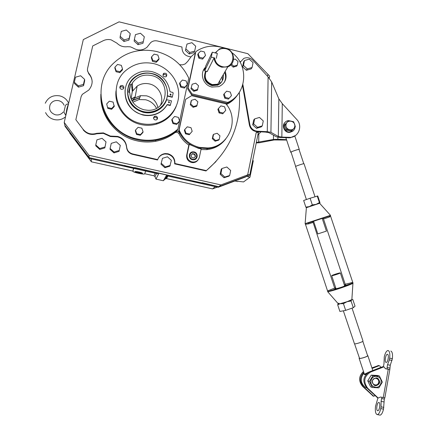 <?xml version="1.0" encoding="UTF-8"?>
<svg xmlns="http://www.w3.org/2000/svg" width="437" height="437" viewBox="0 0 437 437"><rect width="100%" height="100%" fill="white"/><g stroke="black" fill="none" stroke-linecap="round" stroke-linejoin="round"><path stroke-width="0.66" d="M199.277 147.362L207.925 147.968C228.983 146.941 239.929 119.672 225.934 103.853L191.603 95.676L185.654 99.336L179.121 129.991C183.005 139.075 189.724 144.865 199.277 147.362M179.121 129.991L178.738 130.756C182.606 139.796 189.292 145.559 198.802 148.039L207.406 148.646C214.884 147.864 221.002 144.647 225.749 138.999C221.002 144.647 214.884 147.864 207.406 148.646L206.635 149.645C214.152 148.859 220.27 145.603 224.989 139.884M185.654 99.336L178.738 130.756M189.259 134.711L192.182 131.291L190.991 127.686L187.271 126.817L184.736 129.565L184.37 130.253L185.55 133.853L189.259 134.711L192.182 131.291M184.736 129.565L185.927 133.176L185.55 133.853M185.927 133.176L189.647 134.039M143.068 131.843L141.878 128.199L138.092 127.325L135.492 130.095L135.339 130.794L136.524 134.421L140.293 135.29L142.877 132.526L143.068 131.843L140.474 134.612L140.293 135.29M135.492 130.095L136.683 133.744L136.524 134.421M136.683 133.744L140.474 134.612M231.463 95.599L230.283 92.038L226.628 91.158L224.148 93.846L223.613 94.682L224.793 98.238L228.431 99.106L231.463 95.599L228.431 99.106M224.148 93.846L225.328 97.413L224.793 98.238M225.328 97.413L228.988 98.287M111.632 109.283L114.243 106.535L113.117 102.083L109.305 101.193L106.677 103.951L107.83 108.398L111.632 109.283L111.681 108.491L114.303 105.732M106.677 103.951L107.83 108.398M107.868 107.606L111.681 108.491M116.056 71.734L119.831 72.635L122.42 69.931L122.518 68.97L121.333 65.348L117.548 64.441L114.942 67.156L114.876 68.123L116.056 71.734L116.127 70.783L119.918 71.69L119.831 72.635M119.918 71.69L122.518 68.97M114.942 67.156L116.127 70.783M151.584 56.81L151.36 57.815L152.535 61.399L156.255 62.3L158.8 59.623L159.057 58.624L157.877 55.035L154.141 54.122L151.584 56.81L152.764 60.404L152.535 61.399M152.764 60.404L156.501 61.311L156.255 62.3M156.501 61.311L159.057 58.624M179.902 82.73L179.552 83.62L180.732 87.198L184.425 88.077L187.32 84.505L186.135 80.921L182.431 80.031L179.902 82.73L181.082 86.318L180.732 87.198M181.082 86.318L184.791 87.209L184.425 88.077M184.791 87.209L187.32 84.505M178.351 117.351L174.62 116.477L172.074 119.219L171.757 119.957L172.937 123.556L176.657 124.425L179.192 121.688L179.541 120.962L178.351 117.351M172.074 119.219L173.26 122.835L172.937 123.556M173.26 122.835L176.996 123.704L176.657 124.425M176.996 123.704L179.541 120.962M190.308 104.738L193.116 107.305L196.694 106.251L197.885 101.816L195.066 99.237L191.472 100.297L191.078 101.111L190.308 104.738L190.701 103.94L193.525 106.519L193.116 107.305M193.525 106.519L197.114 105.459M191.472 100.297L190.701 103.94M218.402 108.589L217.894 109.365L219.068 112.932L222.723 113.795L225.738 110.332L224.558 106.754L220.893 105.885L218.402 108.589L219.587 112.167L219.068 112.932M219.587 112.167L223.258 113.036L222.723 113.795M223.258 113.036L225.738 110.332M219.948 135.831L217.14 133.258L213.562 134.345L213.07 135.011L212.316 138.655L215.119 141.211L218.675 140.13L219.194 139.485L219.948 135.831M213.562 134.345L212.803 137.999L212.316 138.655M212.803 137.999L215.621 140.572L215.119 141.211M215.621 140.572L219.194 139.485M193.782 91.295L197.349 90.251L198.54 85.767L195.727 83.183L192.143 84.226L190.974 88.722L193.782 91.295L194.192 90.437L197.775 89.388M192.143 84.226L190.974 88.722M191.373 87.853L194.192 90.437M198.163 53.664L197.743 54.674L198.917 58.219L202.577 59.115L205.51 55.466L204.336 51.905L200.665 51.003L198.163 53.664L199.343 57.225L198.917 58.219M199.343 57.225L203.019 58.126L202.577 59.115M203.019 58.126L205.51 55.466M231.528 64.141L233.757 66.189L237.275 65.173L238.012 61.595L235.237 59.039L233.544 59.525M230.785 64.938L233.183 67.14L236.685 66.129L237.275 65.173M233.757 66.189L233.183 67.14M205.221 67.549C199.288 73.656 203.265 85.313 211.885 87.045L218.926 86.613C225.317 83.374 227.415 78.278 225.208 71.318M224.241 82.407C225.885 79.168 226.005 75.814 224.613 72.356M223.706 48.081C214.48 44.864 205.767 45.666 197.562 50.495L195.814 51.686L195.355 52.817L187.67 88.864L188.096 87.903L191.98 93.895L227.726 102.416L227.114 103.301C231.736 101.1 235.477 97.91 238.351 93.742M227.726 102.416C246.998 94.179 249.325 65.239 231.943 52.686M195.814 51.686L188.096 87.903M191.98 93.895L191.537 94.829L227.114 103.301M205.046 68.254L203.216 70.745M191.537 94.829L187.67 88.864M215.157 52.893L219.593 48.857L222.886 48.086L225.814 48.37C234.877 50.162 236.368 63.933 227.792 66.85L221.876 67.227C217.244 65.796 214.633 62.709 214.043 57.968L214.665 57.952C215.277 62.365 217.741 65.239 222.062 66.566C233.658 69.833 237.515 51.167 225.787 48.731C221.373 47.906 218.014 49.337 215.698 53.024L217.331 53.429L216.299 58.35L217.331 53.429L212.306 52.189L205.641 66.2L204.614 70.92L211.268 57.121L212.306 52.189M206.155 71.291C203.855 77.567 205.909 81.992 212.311 84.576L217.768 84.204L227.792 66.85M223.323 74.585C223.891 79.272 222.062 82.626 217.85 84.641L212.185 85.018C205.527 82.331 203.396 77.726 205.789 71.204M207.209 71.548L214.043 57.968M205.188 72.531L204.909 72.995M221.472 82.183L221.706 81.697M222.247 80.129L222.335 76.3M214.665 57.952L211.268 57.121M74.339 82.254L74.508 83.565L78.452 87.149L83.549 85.696L84.696 80.681L84.598 79.348L80.637 75.754L75.503 77.196L74.339 82.254L78.316 85.86L78.452 87.149M78.316 85.86L83.445 84.401L83.549 85.696M83.445 84.401L84.598 79.348M106.016 141.899L102.05 138.316L96.932 139.835L95.779 144.953L95.807 145.865L99.756 149.432L104.842 147.914L106.016 141.899L104.842 147.914M95.779 144.953L99.756 148.542L99.756 149.432M99.756 148.542L104.875 147.012M120.295 145.401L116.34 141.828L111.249 143.347L110.113 148.454L110.048 149.345L113.986 152.901L119.044 151.382L120.295 145.401L119.044 151.382M110.113 148.454L114.073 152.038L113.986 152.901M114.073 152.038L119.164 150.503M171.364 160.33L167.458 156.79L162.466 158.314L160.985 164.181L164.875 167.704L169.84 166.18L171.364 160.33M162.466 158.314L160.985 164.181M161.373 163.394L165.29 166.939L164.875 167.704M165.29 166.939L170.283 165.405M230.676 170.49L226.83 166.983L221.952 168.507L221.188 169.256L220.161 174.259L223.99 177.744L228.841 176.22L229.649 175.516L230.676 170.49M221.952 168.507L220.914 173.538L220.161 174.259M220.914 173.538L224.771 177.045L223.99 177.744M224.771 177.045L229.649 175.516M186.998 44.05L185.408 50.452L189.221 53.953L194.077 52.577L194.662 51.102L195.71 46.202L191.881 42.679L186.998 44.05L185.408 50.452M185.944 48.96L189.778 52.489L189.221 53.953M189.778 52.489L194.662 51.102M144.33 36.795L140.446 33.239L135.465 34.616L134.361 39.559L134.148 41.122L138.016 44.661L142.965 43.279L144.33 36.795L142.965 43.279M134.361 39.559L138.25 43.121L138.016 44.661M138.25 43.121L143.238 41.734M126.331 30.011L121.317 31.388L120.202 36.342L120.077 37.926L123.961 41.477L128.937 40.095L130.035 35.179L130.226 33.578L126.331 30.011M120.202 36.342L124.108 39.914L123.961 41.477M124.108 39.914L129.117 38.527L128.937 40.095M129.117 38.527L130.226 33.578M177.886 129.128L188.757 78.174C182.234 64.436 171.533 55.548 156.659 51.511C139.84 47.961 125.332 51.992 113.134 63.616C88.727 86.57 103.493 132.673 137.491 139.042C143.735 140.446 149.962 140.605 156.173 139.512C164.438 137.983 171.675 134.52 177.886 129.128L177.509 129.898C171.326 135.268 164.126 138.709 155.9 140.239C163.241 138.89 169.807 135.967 175.598 131.482L177.706 131.029L179.465 132.449C183.545 140.588 189.991 145.789 198.802 148.039L207.406 148.646L207.925 147.968M156.173 139.512L155.9 140.239C149.716 141.326 143.522 141.167 137.311 139.769C116.406 135.323 100.199 115.155 100.832 94.266C100.199 115.155 116.406 135.323 137.311 139.769C143.522 141.167 149.716 141.326 155.9 140.239L155.496 141.309C162.788 139.966 169.305 137.065 175.051 132.613L177.149 132.16L178.897 133.569C181.153 138.289 184.463 142.123 188.822 145.057L186.708 155.053C186.304 158.806 187.915 161.286 191.543 162.498L193.072 162.651C195.17 162.553 196.825 161.652 198.021 159.958M131.985 87.476L132.591 87.258M131.783 98.953L135.137 97.069M151.858 73.716C141.512 71.149 130.401 77.802 128.21 87.99C125.872 98.139 133.094 109.25 143.56 111.61C153.988 114.117 165 107.327 167.098 97.2C169.354 87.11 162.231 76.136 151.858 73.716M143.489 111.91C127.074 108.824 121.83 85.395 135.519 76.606C140.468 73.252 145.925 72.231 151.89 73.542C170.681 77.13 173.21 105.525 155.151 111.227C151.371 112.582 147.482 112.812 143.489 111.91M132.804 102.138L139.053 99.56L145.608 99.751C150.486 101.013 154.103 103.848 156.457 108.239M131.925 100.707L134.984 97.904L140.55 95.659L146.586 95.84C152.633 97.56 156.397 101.417 157.883 107.409M131.078 98.964L132.302 91.475L137.152 86.094C140.905 83.675 145.013 82.954 149.465 83.937C158.877 85.909 164.552 97.123 160.357 105.448M151.459 75.535C171.872 79.474 168.469 111.692 147.662 110.255L143.959 109.774C135.224 107.125 130.472 101.351 129.696 92.464L128.74 92.24L130.477 84.407L131.433 84.636L132.274 83.117C136.928 76.551 143.325 74.022 151.459 75.535M132.302 91.475L131.433 84.636M166.59 99.871C164.547 105.503 160.69 109.436 155.02 111.659C151.246 113.014 147.367 113.243 143.385 112.347C132.225 108.687 126.981 101.16 127.642 89.754M130.477 84.407L129.292 92.371M132.05 100.745L139.742 97.768M132.116 100.477L139.845 97.506M168.851 102.821L168.731 101.624L169.114 101.597L169.234 102.793L168.851 102.821M168.349 102.127L169.01 101.881L169.512 102.575M170.485 95.233L170.343 94.048L170.752 94.01L170.889 95.2L170.485 95.233M169.982 94.55L170.643 94.31L171.146 94.993M166.644 99.723L171.495 100.871L170.343 105.142L167.579 104.58L167.027 104.804C164.334 109.195 160.516 112.287 155.583 114.073C151.448 115.483 147.203 115.701 142.866 114.723C124.627 111.293 118.596 85.379 133.635 75.366C139.234 71.439 145.45 70.226 152.278 71.723C162.335 74.716 168.212 81.282 169.917 91.404L170.321 91.852L172.784 92.442L173.178 93.048L172.336 96.954L167.59 95.829M167.027 104.804L166.929 105.082C164.236 109.469 160.423 112.555 155.496 114.341C151.366 115.75 147.132 115.963 142.801 114.986C130.45 110.982 124.545 102.662 125.08 90.033M167.546 96.14L172.227 97.249L172.336 96.954M166.929 105.082L167.475 104.858L169.938 105.443L170.545 105.071M163.411 73.635L163.815 73.312C166.41 72.946 167.278 73.973 166.421 76.393L165.978 76.743C163.4 77.059 162.542 76.027 163.411 73.635M162.897 75.093L163.427 74.618C165.055 74.033 166.093 74.585 166.53 76.262M157.517 117.487L157.396 119.006L156.227 119.978L154.66 119.836L153.633 118.635L153.737 117.138L154.873 116.16L156.468 116.275L157.517 117.487M153.534 117.974L154.534 117.209L155.905 117.231L156.839 117.914L157.26 119.23M121.426 89.328C119.634 88.438 119.361 87.247 120.596 85.761L122.294 85.428C124.108 86.351 124.37 87.553 123.07 89.033L121.426 89.328M119.847 87.766L120.47 87.001L122.158 86.668L123.731 88.263M176.155 106.464C172.424 115.319 165.869 121.207 156.495 124.119C151.306 125.566 146.034 125.692 140.687 124.485C125.517 121.257 114.221 105.885 116.018 90.88M154.032 63.693C167.562 66.943 178.017 79.359 178.662 92.917C179.367 106.464 170.13 119.356 156.839 123.114C151.617 124.567 146.319 124.692 140.938 123.474C116.379 118.864 107.3 84.527 126.643 69.86C134.689 63.534 143.817 61.48 154.032 63.693M193.979 152.409C189.609 151.235 188.101 158.369 192.548 159.215C196.929 160.379 198.42 153.256 193.979 152.409M189.882 153.595L192.81 151.918L194.023 152.005C197.049 153.278 197.868 155.364 196.475 158.265M192.542 153.611L191.002 155.293L191.723 157.495L193.99 158.014L195.53 156.326L194.804 154.124L192.542 153.611L191.018 155.353M195.284 156.593L194.58 154.447L192.318 153.933M194.58 154.447L194.804 154.124M65.829 115.499L63.889 112.118L65.293 106.027C65.911 104.498 66.937 103.82 68.374 103.995L66.877 108.72L65.741 115.423M138.928 172.047C136.644 171.583 135.497 171.517 135.492 171.861L138.616 172.976C140.79 173.423 141.938 173.494 142.069 173.194L138.928 172.047M137.77 172.003L136.59 172.025L137.595 172.533L140.949 172.997L137.77 172.003M139.884 172.478L139.769 173.019M137.71 172.003L137.595 172.533M192.449 159.702L193.482 159.8C198.005 159.855 198.545 152.732 194.083 151.923L192.864 151.836C188.451 151.967 188.079 158.915 192.449 159.702M189.248 144.368L187.129 154.408C186.725 158.183 188.342 160.674 191.985 161.892L193.52 162.045C196.606 161.783 198.567 160.171 199.387 157.211L201.14 148.842L198.562 148.378L189.248 144.368L188.822 145.057M205.543 71.679C203.008 78.245 205.111 82.899 211.847 85.647L217.943 85.084L220.609 83.21L222.22 80.932M219.718 84.008L219.773 83.593M219.811 83.052L219.658 80.932M190.974 56.865C185.009 56.176 182 52.888 181.95 46.999L157.44 40.974C154.851 40.417 152.584 40.974 150.639 42.646L147.061 47.201C142.68 50.648 137.988 50.9 132.985 47.972L130.401 46.825L127.336 46.693C123.332 47.207 119.875 46.032 116.958 43.181L111.167 39.86C108.381 39.215 105.738 39.499 103.225 40.712L92.715 45.945L87.438 69.073L87.564 71.111L88.749 73.214C93.228 78.906 93.25 84.521 88.809 90.055L82.309 94.359L81.14 96.566L75.847 119.705L83.085 129.314C86.75 133.596 91.273 134.929 96.664 133.312L103.372 132.892L110.359 136.065L117.602 136.404C122.972 137.972 125.993 141.484 126.654 146.925C127.096 150.563 129.101 152.895 132.679 153.939L132.58 154.343L157.533 159.986L157.702 159.603C158.981 156.08 161.493 154.075 165.241 153.578L167.977 153.769C172.762 155.299 175.073 158.538 174.893 163.493L206.346 170.61C230.436 149.886 241.426 123.797 239.318 92.349M174.893 163.493L174.669 163.864C174.844 158.926 172.544 155.698 167.77 154.174L165.044 153.982C161.821 154.365 159.472 155.976 157.986 158.822M113.336 136.218L113.298 136.677L117.548 136.863C122.906 138.431 125.911 141.927 126.572 147.356L126.654 146.925M96.664 133.312L96.675 133.782L103.361 133.361L107.622 135.279L107.644 134.815M100.832 95.452C100.089 116.258 116.204 136.42 137.038 140.845C143.205 142.233 149.356 142.386 155.496 141.309M200.993 149.552L206.635 149.645M132.679 153.939L157.702 159.603M226.464 104.525C231.042 102.291 234.74 99.084 237.564 94.9M75.847 119.705L83.085 129.314M174.669 163.864L206.029 170.96L215.987 161.581M206.346 170.61L206.029 170.96M92.163 81.588C91.939 78.66 90.814 76.087 88.782 73.864L87.422 70.417M132.58 154.343C129.013 153.305 127.014 150.978 126.572 147.356M113.298 136.677L110.326 136.524L107.622 135.279M96.675 133.782C91.3 135.394 86.788 134.066 83.139 129.8M247.681 174.871L256.229 132.487L258.349 132.427L249.773 175.024L248.729 174.554L247.681 174.871L220.887 184.922L88.979 155.31L64.223 122.453L83.314 39.57L119.082 21.85L247.834 53.685L269.684 76.158L269.263 78.245M256.229 132.487L259.671 131.799M267.559 76.306L267.974 74.263M257.852 134.896L258.644 134.126L257.983 134.263L258.644 134.126L260.976 131.865M64.223 122.453L64.862 125.386L89.175 157.653L218.795 186.708L246.375 176.357L247.632 176.641L249.773 175.024M88.979 155.31L89.175 157.653L124.84 165.65L124.78 165.94L134.541 168.125L134.678 167.584L192.662 180.852L192.444 181.104L201.992 183.24L202.282 182.742L218.795 186.708L218.101 187.298L166.289 175.69L163.312 180.743L165.191 178.941L167.032 175.86M248.729 174.554L246.375 176.357L218.795 186.708L220.887 184.922M226 103.93L226.388 103.656C231.643 101.329 235.805 97.773 238.886 92.999M195.344 52.861L191.1 56.723L187.741 61.377L185.25 63.9L182.562 64.845L179.667 64.709M142.538 173.358L142.528 173.27C142.315 172.539 134.989 170.982 134.995 171.67L135.011 171.746C135.235 172.478 142.495 174.03 142.538 173.358M252.679 160.592L253.291 160.734L249.98 177.176L243.54 181.934L237.974 181.295L237.591 181.59L234.915 180.984M89.241 158.434L65.069 126.353L64.862 125.386L89.175 157.653L89.241 158.434L158.593 173.97L155.96 179.104L163.312 180.743M218.101 187.298L245.523 177.001L246.375 176.357L249.98 177.176M69.658 132.438L69.789 133.116L91.415 161.816L91.207 158.871M133.525 168.354L133.378 168.89M91.415 161.816L132.897 171.091M144.696 173.724L153.966 175.8L155.211 173.21M167.994 176.073L166.464 178.591L212.595 188.904L217.331 187.123M166.464 178.591L165.191 178.941M156.539 173.505L154.982 176.663L155.96 179.104M154.982 176.663L153.966 175.8M215.162 186.643L212.595 188.904M131.827 98.691L135.186 96.806M133.662 168.382L132.892 171.315C133.252 172.457 144.565 174.876 144.658 173.828L145.729 171.085M202.102 182.704L201.992 183.24M124.9 165.394L124.78 165.94M134.656 167.584L134.541 168.125M253.072 62.638L249.287 59.137L244.491 60.525L243.6 61.934L242.595 66.795L246.37 70.275L251.138 68.888L252.078 67.527L253.072 62.638M244.491 60.525L243.485 65.419L242.595 66.795M243.485 65.419L247.282 68.92L246.37 70.275M247.282 68.92L252.078 67.527M263.271 120.923L259.469 117.433L254.667 118.886L253.706 119.94L252.706 124.867L256.492 128.341L261.271 126.883L262.276 125.878L263.271 120.923M254.667 118.886L253.662 123.846L252.706 124.867M253.662 123.846L257.469 127.342L256.492 128.341M257.469 127.342L262.276 125.878M379.431 408.18L379.824 405.536M377.546 410.709C375.918 410.206 377.027 402.488 378.732 402.455L378.999 402.488C380.643 402.919 379.54 410.714 377.83 410.747L377.546 410.709M383.424 366.818L383.976 363.748L384.276 356.854C385.183 353.08 386.368 350.971 387.832 350.523L388.171 350.54C389.629 351.222 390.126 353.762 389.662 358.16L392.371 358.706C392.825 354.309 392.322 351.769 390.853 351.08L390.825 351.075M387.909 359.951L388.362 357.302M386.073 362.415C384.358 362.175 385.571 354.325 387.324 354.298L387.51 354.303C389.236 354.473 388.04 362.404 386.275 362.426L386.073 362.415M385.379 368.708L384.26 367.053L383.522 367.004L370.658 372.018C363.966 376.301 363 381.725 367.752 388.291L378.191 398.025L380.518 397.047L384.86 397.796L384.303 399.085L381.588 398.555L382.107 397.353M371.914 367.883L378.682 365.479M372.1 368.446L379.021 365.753L379.753 365.796L380.807 367.408M379.496 415.013L380.146 415.139C381.523 414.735 382.643 412.736 383.506 409.13L384.303 399.085M384.86 397.801L389.826 369.565L390.257 365.245L392.371 358.706M385.166 368.593L387.308 369.063L387.067 367.495L387.559 364.704L390.257 365.245M389.815 369.565L388.253 369.292L383.271 397.583M383.812 401.898L381.091 401.374L381.588 398.555M381.091 401.374L381.08 406.847L383.812 407.377M383.506 409.13L380.774 408.606L381.08 406.847M380.774 408.606C379.911 412.211 378.797 414.216 377.431 414.62C375.64 414.281 375.001 411.523 375.514 406.344L377.934 397.921M392.065 360.438L389.356 359.891L389.662 358.16M389.356 359.891L387.559 364.704M385.51 368.746L388.253 369.292M373.132 396.02L362.59 386.357C358.356 381.086 358.657 376.126 363.491 371.466M383.877 366.949L382.544 366.736L369.724 371.729C363.054 375.995 362.087 381.403 366.829 387.947L377.535 397.768M375.132 395.709L373.624 396.168L363.486 386.69C359.422 381.796 359.509 376.984 363.753 372.253M376.202 377.863L377.814 378.349C380.758 381.889 380.097 384.347 375.825 385.734L374.148 385.216C371.27 381.654 371.953 379.207 376.202 377.863M367.73 380.824L369.451 381.425L372.4 387.499L370.658 386.865L367.73 380.824L371.232 375.132L377.644 375.481L379.425 376.038L372.974 375.694L371.232 375.132M377.47 376.53L376.181 376.284C370.953 375.727 368.626 383.97 373.302 386.516L374.269 386.98M376.273 376.317C371.051 375.76 368.719 384.003 373.395 386.554L375.749 387.286C381.053 387.827 383.287 379.425 378.502 376.978L376.273 376.317M372.4 387.499L378.863 387.838L382.364 382.102L379.425 376.038M372.974 375.694L369.451 381.425M376.776 377.939L377.147 378.131C378.841 379.311 379.403 380.927 378.824 382.981C377.945 384.915 376.503 385.724 374.493 385.396M372.526 380.409C373.87 376.29 380.152 378.846 378.524 382.85C377.186 386.974 370.893 384.418 372.526 380.409M343.345 310.805L354.478 343.821C355.767 344.23 363.229 341.772 362.978 341.018L362.956 340.947M331.863 275.725L331.678 275.671C331.579 275.326 338.932 272.901 340.144 272.885L340.341 272.934C340.456 273.278 333.01 275.725 331.863 275.725M354.565 343.837L359.536 358.324C360.787 358.793 367.861 356.461 367.599 355.663L367.572 355.592M359.11 358.28L364.267 373.81L364.562 374.181L369.128 371.985M367.501 355.379L367.828 355.598C368.107 356.439 360.64 358.903 359.318 358.4L359.247 357.925M366.397 373.99C364.715 374.984 363.983 374.859 364.201 373.608M363.999 373.007C359.924 378.234 360.361 382.998 365.321 387.297L366.987 388.094M351.911 299.421L352.238 299.454M345.662 310.368L343.433 303.655L338.26 303.764C338.069 304.786 352.61 300.077 351.687 299.7L351.878 299.356L351.741 299.656L352.817 299.536L355.03 306.173L353.287 307.703L345.662 310.368L339.893 311.455L337.686 304.797L338.189 303.682M343.433 303.655L347.044 301.716L340.341 303.617L337.686 304.797M351.058 301.006L351.741 299.656L347.044 301.716L351.058 301.006L353.287 307.703M338.424 303.436L338.877 303.147M319.425 202.604L319.889 203.189L319.955 202.566L317.77 196L310.106 198.24L312.318 204.893L316.077 204.352L319.425 202.604L317.218 195.978M306.348 207.662L305.84 207.105L303.644 200.496L310.106 198.24M305.84 207.105L309.27 206.608L312.318 204.893M307.096 207.466L319.889 203.189M344.476 285.366L345.416 284.656L345.88 285.317C343.957 286.47 340.609 287.633 335.824 288.802L330.984 290.703L330.749 289.682L334.655 288.065M312.876 222.477L308.888 223.804L305.458 224.307L327.559 290.933L330.749 289.682M327.81 216.577L323.511 218.003L323.451 218.598L322.582 218.309M334.982 288.524L335.813 288.12M327.63 291.648L328.176 291.687C334.611 290.387 349.119 285.334 352.774 283.416L353.052 283.121M305.124 223.668L306.386 207.662L319.605 203.254L330.487 215.337L305.119 223.668L309.959 222.449M330.519 216.015L329.334 217.069L323.495 218.97L345.192 284.219L352.659 282.493M308.888 223.804L308.495 222.93L330.492 215.545M313.269 221.368L312.816 221.991M330.487 215.337L329.159 216.124L308.063 223.067L312.854 221.625L334.666 288.098L335.824 288.802M329.334 217.069L329.482 216.047L330.432 215.747L330.547 216.08L352.938 282.903L352.036 283.416C346.661 285.831 339.647 288.256 330.984 290.703L328.121 291.484L327.805 291.102M345.268 284.64L344.329 284.929M335.709 287.814L334.704 288.174M351.151 282.624L352.036 283.416L345.88 285.317M304.026 163.722L304.015 163.695C303.917 163.389 296.505 165.814 295.576 166.464L306.397 199.54M313.608 221.259L317.808 233.915L326.434 231.102M299.039 149.476L299.028 149.443C298.903 149.072 291.889 151.371 291.037 152.06L295.647 166.421M290.96 152.316L290.818 152.131C291.719 151.399 299.121 148.973 299.252 149.367L299.072 149.574M240.148 62.289L243.791 58.421C247.195 57.067 250.254 57.711 252.974 60.361L268.1 76.896L267.28 131.684L257.366 131.204C253.329 130.712 250.822 128.478 249.833 124.501L242.874 84.478M242.54 85.586L249.39 124.987C250.374 128.953 252.876 131.176 256.901 131.663L265.423 132.078L269.072 132.728L276.495 136.857L280.002 137.469L290.141 137.813L295.488 135.508M270.935 132.335L271.667 81.921L278.844 98.833L282.286 103.651L296.767 119.47C302.748 125.495 298.957 136.737 290.681 137.382L281.843 137.103L278.331 136.491L270.935 132.335L267.28 131.684M271.667 81.921L268.1 76.896M240.525 61.497L240.093 62.191M286.508 139.66L277.872 139.25L273.447 139.469L256.328 142.478M256.235 142.943L259.545 142.713L274.261 139.949L286.645 140.064M286.044 124.529C286.869 118.886 295.969 120.929 294.735 126.473C293.926 132.116 284.804 130.089 286.044 124.529M293.648 121.748L295.363 126.692L292.042 130.516L286.989 129.39L285.268 124.436L288.6 120.617L293.648 121.748M292.042 130.516L291.157 131.242L286.126 130.122L284.411 125.19L288.6 120.617M284.411 125.19L285.268 124.436M286.126 130.122L286.989 129.39M285.383 122.109C280.936 125.37 284.58 133.378 290.031 132.345L292.916 131.013M292.14 121.344L288.229 120.639C281.149 121.628 283.384 133.296 290.414 132.034C292.916 131.548 294.462 130.062 295.051 127.56L294.691 127.484M294.401 123.66L295.09 125.741M204.658 70.849L207.34 71.499M170.048 105.159L169.938 105.443M167.475 104.858L167.579 104.58M175.051 132.613L175.598 131.482M179.465 132.449L178.897 133.569M226.388 103.656L226.109 104.066M88.749 73.214L88.782 73.864M187.129 154.408L186.708 155.053M132.87 171.195L133.378 168.873M389.826 369.565L387.308 369.063M387.067 367.495L389.766 368.036M377.093 397.539L378.054 397.916M367.752 388.291L366.829 387.947M370.658 372.018L369.724 371.729M383.522 367.004L382.544 366.736M378.081 365.485L379.021 365.753M362.59 386.357L363.486 386.69M373.624 396.168L372.695 395.796M344.635 285.334L345.077 285.061M288.393 137.874L288.928 137.442M257.366 131.204L256.901 131.663M249.39 124.987L249.833 124.501M278.844 98.833L278.331 136.491M282.286 103.651L281.843 137.103M285.645 140.064L286.164 139.649M273.513 135.197L273.447 139.469M277.872 139.25L277.905 137.262M258.841 133.94L258.709 142.249M217.85 84.641L217.479 85.281M204.614 70.92L207.285 71.57M132.843 90.535L132.274 83.117M155.151 111.227L155.02 111.659M137.152 86.094L134.984 97.904M140.55 95.659L139.053 99.56M168.622 101.908L168.731 101.624M170.233 94.343L170.343 94.048M167.273 104.601L167.169 104.88M170.239 105.421L170.343 105.142M163.427 74.618L163.815 73.312M120.47 87.001L120.596 85.761M156.495 124.119L156.839 123.114M154.534 117.209L154.873 116.16M55.39 114.784C58.553 115.368 61.136 114.478 63.141 112.107M68.647 103.258C66.899 99.423 63.939 96.959 59.765 95.872M59.716 95.861C52.981 94.84 48.163 97.298 45.251 103.23M55.335 114.773C50.321 112.866 48.6 109.463 50.173 104.574C52.036 101.346 54.876 100.046 58.7 100.674C61.273 101.351 63.07 102.875 64.092 105.241M45.563 112.593C47.376 116.237 50.293 118.569 54.314 119.585C58.536 120.432 62.273 119.514 65.517 116.832M135.486 171.856L135.279 171.539M193.52 162.045L193.072 162.651M165.044 153.982L165.241 153.578M176.051 132.149L176.603 131.018M166.191 178.558L167.726 176.013M378.732 402.455L379.065 402.515M387.324 354.298L387.657 354.363M377.431 414.62L380.146 415.139M378.191 398.025L377.229 397.643M372.827 395.9L373.761 396.272M377.147 378.131L377.814 378.349M336.026 288.759L331.688 275.703M362.978 341.018L352.047 308.14M344.689 286.006L340.341 272.934M367.599 355.663L362.814 341.275M372.794 370.532L367.828 355.598M365.321 387.297L366.687 387.81M306.474 207.597L306.151 207.531M345.274 284.777L345.208 284.252M327.843 291.097L327.641 291.659L338.26 303.764M305.441 224.257L305.119 223.678M351.867 299.536L352.959 282.919M323.495 218.97L323.118 218.473M285.874 137.753L290.692 152.256M304.015 163.695L314.99 196.688M322.216 218.429L326.434 231.113M299.028 149.443L303.764 163.695M294.795 135.967L299.252 149.367M290.141 137.813L290.681 137.382M290.414 132.034L290.031 132.345"/></g></svg>
